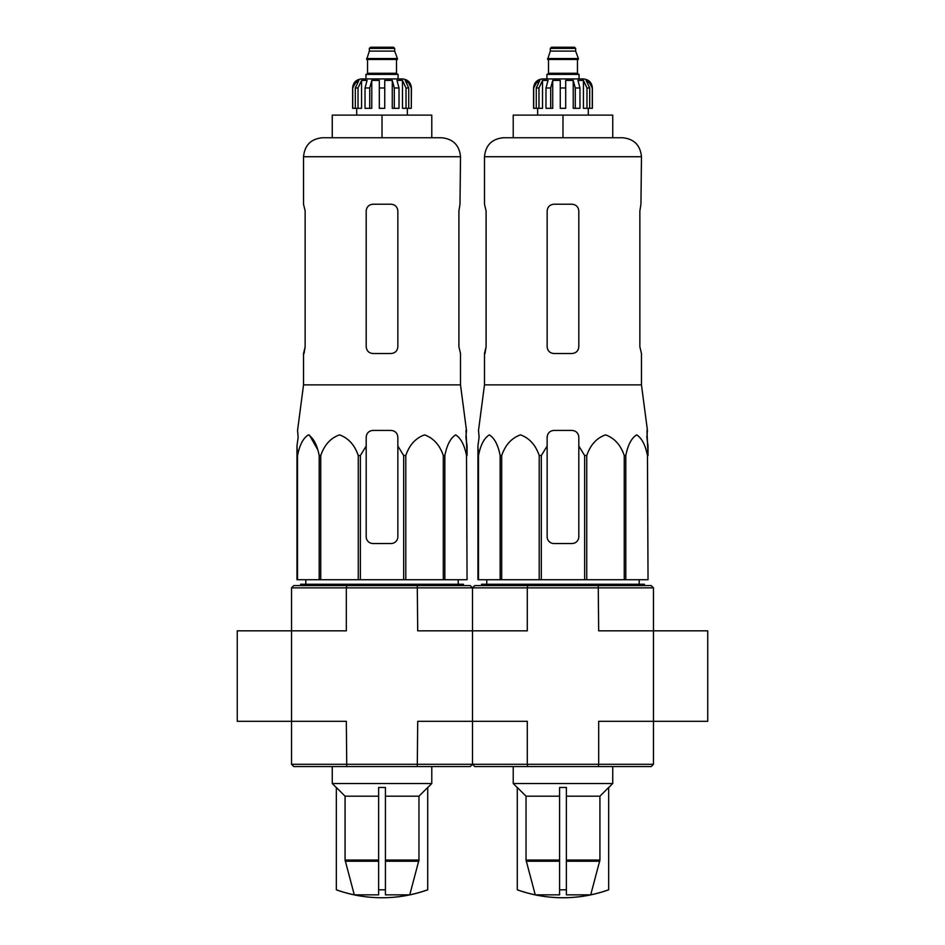 <?xml version="1.0" encoding="UTF-8"?>
<svg xmlns="http://www.w3.org/2000/svg" width="945" height="945" viewBox="0 0 945 945"><rect width="100%" height="100%" fill="white"/><g stroke="black" fill="none" stroke-linecap="round" stroke-linejoin="round"><path stroke-width="1.42" d="M707.746 721.318L707.746 630.835L598.669 630.835L598.244 585.593L474.756 585.593L472.5 587.861L472.5 630.835L417.714 630.835L417.277 585.593L293.8 585.593L291.544 587.861L291.544 630.835L237.254 630.835L237.254 721.318L291.544 721.318L291.544 630.835L346.331 630.835L346.331 587.861L472.5 587.861L472.5 630.835L527.286 630.835L527.286 587.861L653.456 587.861L653.456 721.318L707.746 721.318M566.374 894.844L590.708 894.844L599.921 860.056L599.921 796.186L608.674 787.468L608.674 889.824A135.714 135.714 0 0 1 562.984 897.75C547.297 897.726 532.059 895.092 517.281 889.824L517.281 889.777A135.678 135.678 0 0 0 535.248 894.844L559.582 894.844L559.582 889.777A127.799 127.799 0 0 0 566.374 889.777L566.374 894.844M517.281 889.777L517.281 787.468L526.034 796.186L526.034 860.056L535.248 894.844M590.708 894.844A135.678 135.678 0 0 0 608.674 889.777M559.582 889.777L559.582 787.468L566.374 787.468L566.374 889.777M566.374 796.186L599.921 796.186M526.034 796.186L559.582 796.186M479.103 437.216L477.934 446.005L479.103 437.216L478.513 430.424L484.49 384.887L641.466 384.887L647.443 430.424L646.852 437.216L648.034 446.005L648.034 455.549L646.959 430.424M477.934 455.549L477.934 579.722L584.636 579.722L584.636 455.549L578.812 446.005L578.812 437.216C578.411 433.093 576.143 430.837 572.032 430.424L553.935 430.424C549.813 430.825 547.557 433.093 547.143 437.216L547.143 446.005L547.143 437.216L547.143 446.005L541.32 455.549L539.205 455.549C535.65 445.012 529.413 438.114 520.506 434.877C511.588 438.007 505.315 444.894 501.7 455.549L500.153 455.549C498.098 445.012 494.495 438.114 489.356 434.877C484.206 438.007 480.592 444.894 478.489 455.549L477.934 446.005L477.934 536.736M584.636 455.549L586.75 455.549C590.365 444.894 596.638 438.007 605.556 434.877C614.463 438.114 620.7 445.012 624.255 455.549L625.803 455.549C627.893 444.894 631.52 438.007 636.658 434.877C641.809 438.114 645.4 445.012 647.467 455.549L648.034 579.722L647.467 455.549M578.812 446.005L578.812 536.736A6.78 6.78 0 0 1 572.032 543.529L553.935 543.529A6.78 6.78 0 0 1 547.143 536.736L547.143 446.005M584.636 579.722L647.467 579.722M478.489 579.722L478.489 455.549M500.153 579.722L500.153 455.549M501.7 579.722L501.7 455.549M539.205 579.722L539.205 455.549M541.32 579.722L541.32 455.549M586.75 579.722L586.75 455.549M624.255 579.722L624.255 455.549M625.803 579.722L625.803 455.549M417.277 766.56L470.244 766.56L472.5 764.292L472.5 721.318L472.5 764.292L527.286 764.292L527.286 721.318L417.714 721.318L417.277 766.56L293.8 766.56L291.544 764.292L472.5 764.292L474.756 766.56L651.199 766.56L653.456 764.292L653.456 721.318L598.669 721.318L598.669 764.292L653.456 764.292M527.723 766.56L527.286 764.292L598.669 764.292L598.244 766.56M472.5 721.318L472.5 630.835L472.5 721.318M653.456 587.861L651.199 585.593L598.244 585.593M527.723 585.593L527.286 587.861L472.5 587.861L470.244 585.593L417.277 585.593M481.548 585.593L481.548 584.246L644.407 584.246L644.407 585.593M562.984 115.113L513.218 115.113L513.218 137.734L562.984 137.734L562.984 115.113L612.738 115.113L612.738 137.734M503.484 137.734L622.471 137.734C634.012 138.856 640.344 145.187 641.466 156.728L484.49 156.728C485.612 145.187 491.943 138.856 503.484 137.734M641.466 384.887L641.466 353.524L639.859 346.732L639.859 211.018L640.946 204.226L639.859 211.018M641.466 156.728L640.946 204.226M572.032 204.226L553.935 204.226C549.825 204.616 547.557 206.884 547.143 211.018L547.143 346.732C547.557 350.867 549.825 353.123 553.935 353.524L572.032 353.524C576.131 353.135 578.399 350.867 578.812 346.732L578.812 211.018C578.399 206.884 576.143 204.628 572.032 204.226M485.009 353.524L486.096 346.732L484.49 353.524L484.49 384.887M486.096 346.732L486.096 211.018L484.49 204.226L484.49 156.728M517.281 787.587L513.218 783.523L612.738 783.523L612.738 766.56M538.981 108.321L538.981 87.968L542.524 80.408L542.524 108.321L533.571 108.321L533.571 87.968C534.114 82.475 537.126 79.451 542.619 78.919L583.337 78.919C588.829 79.451 591.853 82.475 592.385 87.968L588.168 80.408L586.148 80.408L589.692 87.968L589.692 108.321L586.975 108.321L586.975 87.968L589.692 87.968M550.309 48.384L575.647 48.384L574.513 47.25L551.443 47.25L550.309 48.384L550.309 51.101L547.592 59.464L578.364 59.464L578.364 58.555L547.592 58.555M575.647 48.384L575.647 51.101L550.309 51.101M579.037 78.919L579.037 74.395L546.919 74.395L546.919 78.919M533.701 108.321L533.701 87.968L537.788 80.408L537.788 82.628M536.264 108.321L536.264 87.968L539.808 80.408L537.788 80.408M560.267 87.968L565.689 87.968L565.689 108.321L560.267 108.321L560.267 80.408L552.731 80.408L550.687 87.968L552.731 80.408L552.731 108.321L545.986 108.321L545.986 87.968L548.029 80.408L542.524 80.408M565.689 87.968L565.689 80.408L573.225 80.408L575.269 87.968L579.97 87.968L577.927 80.408L583.431 80.408L586.975 87.968M588.168 82.628L588.168 80.408L592.255 87.968L592.255 108.321L592.255 87.968M579.97 87.968L579.97 108.321L575.269 108.321L575.269 87.968M592.385 87.968L592.385 108.321L589.692 108.321M550.687 108.321L550.687 87.968L545.986 87.968M573.225 80.408L573.225 108.321L575.269 108.321M583.431 80.408L583.431 108.321L586.975 108.321M385.418 894.844L409.752 894.844L418.966 860.056L418.966 796.186L427.719 787.468L427.719 889.824A135.714 135.714 0 0 1 382.016 897.75C366.341 897.726 351.103 895.092 336.326 889.824L336.326 889.777A135.678 135.678 0 0 0 354.292 894.844L378.626 894.844L378.626 889.777A127.799 127.799 0 0 0 385.418 889.777L385.418 894.844M336.326 889.777L336.326 787.468L345.079 796.186L345.079 860.056L354.292 894.844M409.752 894.844A135.678 135.678 0 0 0 427.719 889.777M378.626 889.777L378.626 787.468L385.418 787.468L385.418 889.777M385.418 796.186L418.966 796.186M345.079 796.186L378.626 796.186M298.147 437.216L296.966 446.005L298.147 437.216L297.557 430.424L303.534 384.887L460.51 384.887L466.487 430.424L465.897 437.216L467.066 446.005L467.066 455.549L466.003 430.424M296.966 455.549L296.966 579.722L403.68 579.722L403.68 455.549L397.857 446.005L397.857 437.216C397.455 433.093 395.187 430.837 391.065 430.424L372.968 430.424C368.857 430.825 366.589 433.093 366.188 437.216L366.188 446.005L366.188 437.216L366.188 446.005L360.364 455.549L358.249 455.549C354.682 445.012 348.445 438.114 339.55 434.877C330.632 438.007 324.359 444.894 320.745 455.549L319.197 455.549C317.13 445.012 313.539 438.114 308.389 434.877C303.25 438.007 299.624 444.894 297.533 455.549L296.966 446.005L296.966 536.736M403.68 455.549L405.795 455.549C409.409 444.894 415.682 438.007 424.6 434.877C433.495 438.114 439.732 445.012 443.299 455.549L444.847 455.549C446.938 444.894 450.564 438.007 455.703 434.877C460.841 438.114 464.444 445.012 466.511 455.549L467.066 579.722L466.511 455.549M397.857 446.005L397.857 536.736A6.78 6.78 0 0 1 391.065 543.529L372.968 543.529A6.78 6.78 0 0 1 366.188 536.736L366.188 446.005M309.405 435.078L317.236 448.816M403.68 579.722L466.511 579.722M297.533 579.722L297.533 455.549M319.197 579.722L319.197 455.549M320.745 579.722L320.745 455.549M358.249 579.722L358.249 455.549M360.364 579.722L360.364 455.549M405.795 579.722L405.795 455.549M443.299 579.722L443.299 455.549M444.847 579.722L444.847 455.549M346.756 766.56L346.331 721.318L291.544 721.318L291.544 764.292M346.756 585.593L346.331 587.861L291.544 587.861M300.593 585.593L300.593 584.246L463.452 584.246L463.452 585.593M382.016 115.113L332.262 115.113L332.262 137.734L382.016 137.734L382.016 115.113L431.782 115.113L431.782 137.734M322.529 137.734L441.516 137.734C453.057 138.856 459.388 145.187 460.51 156.728L303.534 156.728C304.656 145.187 310.988 138.856 322.529 137.734M460.51 384.887L460.51 353.524L458.904 346.732L458.904 211.018L459.991 204.226L458.904 211.018M460.51 156.728L459.991 204.226M391.065 204.226L372.968 204.226C368.869 204.616 366.601 206.884 366.188 211.018L366.188 346.732C366.601 350.867 368.857 353.123 372.968 353.524L391.065 353.524C395.175 353.135 397.443 350.867 397.857 346.732L397.857 211.018C397.443 206.884 395.175 204.628 391.065 204.226M304.054 353.524L305.14 346.732L303.534 353.524L303.534 384.887M305.14 346.732L305.14 211.018L303.534 204.226L303.534 156.728M336.326 787.587L332.262 783.523L431.782 783.523L431.782 766.56M358.025 108.321L358.025 87.968L361.569 80.408L361.569 108.321L352.615 108.321L352.615 87.968C353.146 82.475 356.17 79.451 361.663 78.919L402.381 78.919C407.874 79.451 410.886 82.475 411.429 87.968L407.212 80.408L405.192 80.408L408.736 87.968L408.736 108.321L406.019 108.321L406.019 87.968L408.736 87.968M369.353 48.384L394.691 48.384L393.557 47.25L370.487 47.25L369.353 48.384L369.353 51.101L366.636 59.464L397.408 59.464L397.408 58.555L366.636 58.555M394.691 48.384L394.691 51.101L369.353 51.101M398.081 78.919L398.081 74.395L365.963 74.395L365.963 78.919M352.745 108.321L352.745 87.968L356.832 80.408L356.832 82.628M355.308 108.321L355.308 87.968L358.852 80.408L356.832 80.408M379.311 87.968L384.733 87.968L384.733 108.321L379.311 108.321L379.311 80.408L371.775 80.408L369.731 87.968L371.775 80.408L371.775 108.321L365.03 108.321L365.03 87.968L367.073 80.408L361.569 80.408M384.733 87.968L384.733 80.408L392.269 80.408L394.313 87.968L399.014 87.968L396.971 80.408L402.476 80.408L406.019 87.968M407.212 82.628L407.212 80.408L411.299 87.968L411.299 108.321L408.736 108.321M399.014 87.968L399.014 108.321L394.313 108.321L394.313 87.968M411.429 87.968L411.299 108.321M369.731 108.321L369.731 87.968L365.03 87.968M392.269 80.408L392.269 108.321L394.313 108.321M402.476 80.408L402.476 108.321L406.019 108.321M566.374 861.226L599.768 861.226M526.188 861.226L559.582 861.226M566.374 860.056L599.921 860.056M526.034 860.056L559.582 860.056M577.903 59.464L548.053 59.464M577.454 59.913L577.454 73.261L548.502 73.261L547.368 74.395M536.264 87.968L538.981 87.968M385.418 861.226L418.812 861.226M345.232 861.226L378.626 861.226M385.418 860.056L418.966 860.056M345.079 860.056L378.626 860.056M396.947 59.464L367.097 59.464M396.498 59.913L396.498 73.261L367.546 73.261L366.412 74.395M355.308 87.968L358.025 87.968M486.793 579.722L486.734 584.246M639.163 579.722L639.222 584.246M608.674 787.587L612.738 783.523M513.218 783.523L513.218 766.56M575.647 51.101L578.364 58.555M548.502 59.913L548.502 73.261M577.454 73.261L578.588 74.395M537.646 108.321L537.646 115.113M588.31 108.321L588.31 115.113M305.837 579.722L305.778 584.246M458.207 579.722L458.266 584.246M427.719 787.587L431.782 783.523M332.262 783.523L332.262 766.56M394.691 51.101L397.408 58.555M367.546 59.913L367.546 73.261M396.498 73.261L397.632 74.395M356.69 108.321L356.69 115.113M407.354 108.321L407.354 115.113"/></g></svg>
